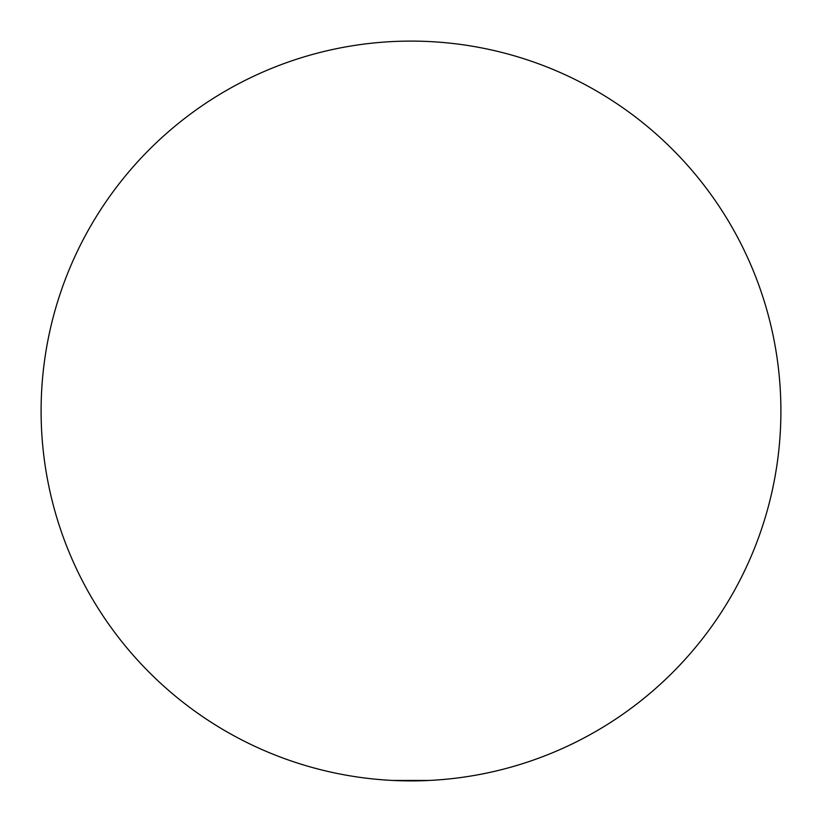 <?xml version="1.0" encoding="UTF-8"?>
<svg xmlns="http://www.w3.org/2000/svg" width="822" height="822" viewBox="0 0 822 822"><rect width="100%" height="100%" fill="white"/><g stroke="black" fill="none" stroke-linecap="round" stroke-linejoin="round"><path stroke-width="1.23" d="M392.505 780.438L429.495 780.438L392.505 780.438M780.9 411A369.9 369.9 0 0 1 411 780.9A369.9 369.9 0 0 1 41.1 411A369.9 369.9 0 0 1 411 41.1A369.9 369.9 0 0 1 780.9 411"/></g></svg>
